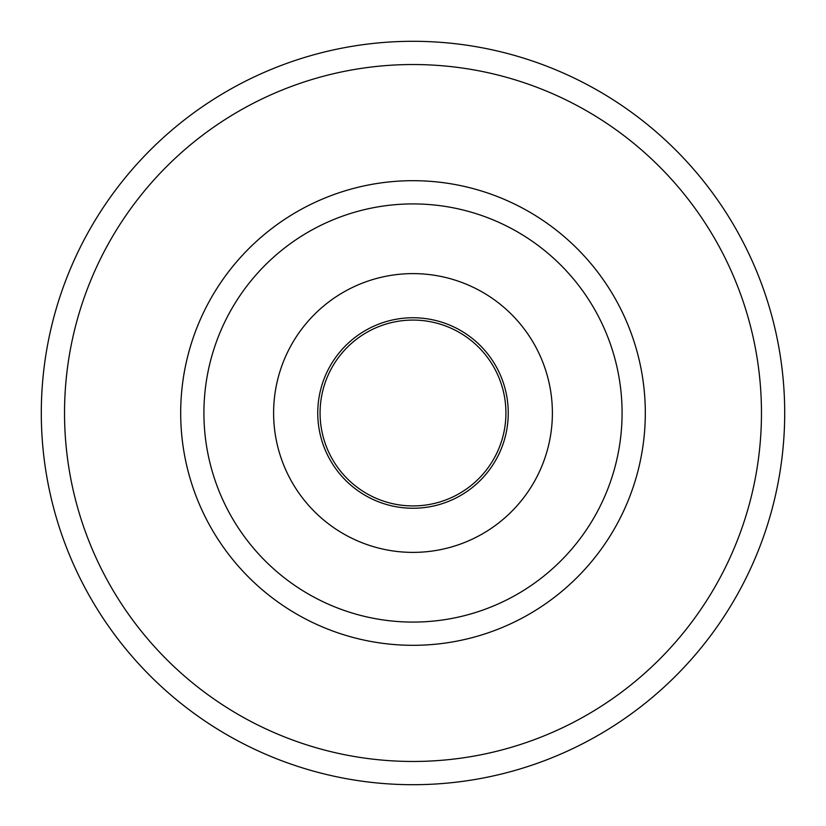 <?xml version="1.0" encoding="UTF-8"?>
<svg xmlns="http://www.w3.org/2000/svg" width="826" height="826" viewBox="0 0 826 826"><rect width="100%" height="100%" fill="white"/><g stroke="black" fill="none" stroke-linecap="round" stroke-linejoin="round"><path stroke-width="1.24" d="M784.7 413A371.7 371.7 0 0 1 413 784.7A371.7 371.7 0 0 1 41.3 413A371.7 371.7 0 0 1 413 41.3A371.7 371.7 0 0 1 784.7 413A371.7 371.7 0 0 0 413 41.3A371.7 371.7 0 0 0 41.3 413M180.688 413A232.312 232.312 0 0 1 413 180.688A232.312 232.312 0 0 1 645.312 413A232.312 232.312 0 0 1 413 645.312A232.312 232.312 0 0 1 180.688 413M227.47 509.405A209.081 209.081 0 0 1 316.595 227.47A209.081 209.081 0 0 1 598.53 316.595A209.081 209.081 0 0 1 509.405 598.53A209.081 209.081 0 0 1 227.47 509.405M536.683 348.727A139.387 139.387 0 0 1 477.273 536.683A139.387 139.387 0 0 1 289.317 477.273A139.387 139.387 0 0 1 348.727 289.317A139.387 139.387 0 0 1 536.683 348.727M495.455 370.151A92.925 92.925 0 0 1 455.849 495.455A92.925 92.925 0 0 1 330.545 455.849A92.925 92.925 0 0 1 370.151 330.545A92.925 92.925 0 0 1 495.455 370.151A92.925 92.925 0 0 1 455.849 495.455A92.925 92.925 0 0 1 330.545 455.849A92.925 92.925 0 0 1 370.151 330.545A92.925 92.925 0 0 1 495.455 370.151A92.925 92.925 0 0 0 370.151 330.545A92.925 92.925 0 0 0 330.545 455.849A92.925 92.925 0 0 1 370.151 330.545A92.925 92.925 0 0 1 495.455 370.151M64.531 413A348.469 348.469 0 0 0 413 761.469A348.469 348.469 0 0 0 761.469 413A348.469 348.469 0 0 0 413 64.531A348.469 348.469 0 0 0 64.531 413M497.52 369.088A95.248 95.248 0 0 1 456.912 497.52A95.248 95.248 0 0 1 328.48 456.912A95.248 95.248 0 0 1 369.088 328.48A95.248 95.248 0 0 1 497.52 369.088"/></g></svg>
